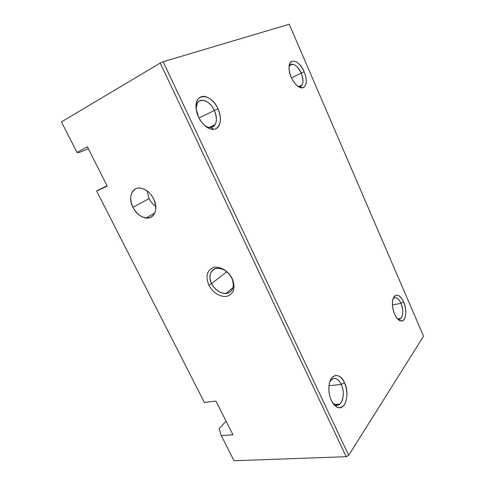 <?xml version="1.0" encoding="UTF-8"?>
<svg xmlns="http://www.w3.org/2000/svg" width="485" height="485" viewBox="0 0 485 485"><rect width="100%" height="100%" fill="white"/><g stroke="black" fill="none" stroke-linecap="round" stroke-linejoin="round"><path stroke-width="0.73" d="M331.376 400.555C333.019 403.975 334.996 406.206 337.305 407.248C345.368 411.225 350.14 393.856 344.495 382.647L341.228 384.369C345.938 393.705 341.895 408.103 335.202 404.763L332.601 402.799C335.159 405.448 337.608 405.86 339.93 404.023C343.78 400.931 344.386 390.886 341.228 384.369L328.994 385.799L341.228 384.369C338.233 378.658 334.959 377.069 331.413 379.603L329.873 381.653C333.571 376.59 337.354 377.5 341.228 384.369L344.495 382.647C340.203 372.632 331.037 373.171 329.236 384.144C328.333 389.77 329.042 395.245 331.376 400.555C327.902 393.25 328.139 382.507 331.764 377.912C336.172 373.577 340.415 375.16 344.495 382.647C347.793 391.14 347.727 398.543 344.295 404.854C340.003 409.595 335.699 408.164 331.376 400.555M291.194 77.309C294.656 84.414 298.427 87.943 302.519 87.894C306.878 86.045 307.429 80.655 304.162 71.731L301.227 73.096C303.95 80.522 303.483 84.996 299.833 86.518L297.657 86.197C299.536 86.906 300.985 86.524 301.997 85.063C303.543 82.214 303.289 78.224 301.227 73.096L291.436 77.861L301.227 73.096C297.008 65.075 293.128 62.638 289.581 65.784L289.03 66.997C290.642 61.286 297.966 65.105 301.227 73.096L304.162 71.731C299.694 60.613 289.315 57.012 289.03 66.978C288.89 70.155 289.606 73.599 291.194 77.309C288.108 69.022 288.387 63.668 292.037 61.249C296.359 60.57 300.397 64.069 304.162 71.731C307.15 79.698 306.926 84.984 303.483 87.603C299.257 88.603 295.159 85.172 291.194 77.309M211.587 283.652L208.823 285.022C212.472 292.558 221.021 297.79 227.295 296.202C234.012 293.552 235.668 287.738 232.26 278.754L231.83 278.22C234.77 285.956 233.346 290.976 227.55 293.292C221.093 294.031 215.77 290.818 211.587 283.652C215.128 290.024 219.881 293.322 225.846 293.54C233 292.103 234.995 286.999 231.83 278.22C228.453 272.049 223.882 268.72 218.111 268.235C210.999 267.95 207.689 276.123 211.587 283.652L226.744 271.745L211.587 283.652C208.592 276.129 209.914 271.103 215.552 268.563C222.063 267.611 227.489 270.83 231.83 278.22L232.26 278.754C228.55 270.927 219.578 265.665 213.376 267.544C206.859 270.497 205.343 276.323 208.823 285.022L211.587 283.652M155.782 206.495C152.993 204.537 150.768 201.912 149.107 198.614L132.896 207.368C136.249 213.539 140.632 217.092 146.052 218.026C154.321 219.341 158.753 208.72 153.624 198.874C150.441 192.903 146.24 189.338 141.02 188.18C132.114 186.331 127.634 197.54 132.896 207.368L149.107 198.614L147.003 190.847L149.107 198.614C150.768 201.912 152.993 204.537 155.782 206.495M198.541 117.134C202.869 125.348 207.956 129.41 213.806 129.331C220.511 128.78 222.536 118.194 217.995 108.773L214.364 110.465C217.874 119.856 216.698 125.542 210.829 127.525C208.829 127.725 206.719 127.028 204.494 125.427C209.144 128.489 212.697 128.216 215.134 124.609C217.05 120.807 216.789 116.091 214.364 110.465L198.983 118.037L214.364 110.465C210.344 101.207 200.457 96.879 197.249 103.366L196.079 108.313C195.97 96.533 209.314 98.528 214.364 110.465L217.995 108.773C211.508 93.247 194.145 92.229 196.085 108.41L198.541 117.134C194.4 108.422 195.649 98.819 201.002 96.836C206.301 94.727 214.182 100.407 217.995 108.773C221.778 118.419 221.063 125.081 215.849 128.755C210.799 131.241 202.597 125.882 198.541 117.134M394.62 314.213C396.421 318.16 398.464 320.409 400.743 320.967C405.854 322.289 407.533 310.4 403.629 301.906L400.943 303.301C404.199 310.364 402.762 320.233 398.506 319.112L397.27 318.609C398.609 319.397 399.786 319.342 400.804 318.439C403.332 315.032 403.381 309.988 400.943 303.301L392.432 304.956L400.943 303.301C398.494 298.251 396.009 296.602 393.48 298.36L393.014 298.906C395.572 296.347 398.215 297.814 400.943 303.301L403.629 301.906C399.252 293.795 395.663 292.958 392.874 299.397C391.892 303.962 392.474 308.903 394.62 314.213C391.862 306.762 391.722 300.852 394.196 296.462C397.27 293.625 400.416 295.444 403.629 301.906C406.303 309.072 406.478 314.898 404.157 319.391C401.162 322.507 397.985 320.779 394.62 314.213M61.449 121.905L160.226 63.032L163.142 61.716L289.23 24.25L423.55 336.22L289.23 24.25L163.142 61.716L348.703 455.348L423.55 336.22L348.703 455.348L163.142 61.716L160.226 63.032L346.199 456.7L348.703 455.348L346.199 456.7L160.226 63.032L61.449 121.905L76.969 152.369L78.685 152.69L88.373 148.78L78.685 152.69L76.969 152.369L61.449 121.905M215.922 401.101L204.349 402.423L96.642 190.993L107.258 186.137L87.379 146.816L76.969 152.369L87.379 146.816L107.258 186.137L96.642 190.993L97.806 190.259L96.642 190.993L204.349 402.423L215.922 401.101L232.952 434.784L215.922 401.101M226.046 421.132L219.165 428.716L221.245 435.597L232.952 434.784L221.245 435.597L234.055 460.75L346.199 456.7L234.055 460.75L221.245 435.597L219.165 428.716L226.046 421.132M107.088 185.81L97.806 190.259L107.088 185.81M298.851 86.548L299.112 87.148L298.851 86.548M399.919 318.603L400.064 318.936L399.919 318.603M153.624 198.874C157.261 207.986 156.14 214.206 150.247 217.541C143.566 219.032 137.782 215.643 132.896 207.368C129.216 198.553 130.216 192.333 135.909 188.701C141.384 186.228 149.792 190.993 153.624 198.874M208.823 285.022C205.343 276.323 206.859 270.497 213.376 267.544C219.578 265.665 228.55 270.927 232.26 278.754C235.668 287.738 234.012 293.552 227.295 296.202C221.021 297.79 212.472 292.558 208.823 285.022M300.385 85.821L300.591 86.294L300.385 85.821M300.936 87.082L301.288 87.894L300.936 87.082M337.305 407.248L335.202 404.763M339.93 404.023L334.711 404.52M302.519 87.894L299.833 86.518M301.997 85.063L298.899 86.524M225.846 293.54L233.146 287.478M154.818 213.012L146.052 218.026M213.806 129.331L210.829 127.525M215.134 124.609L209.071 127.476M400.743 320.967L398.506 319.112M400.804 318.439L397.955 318.948"/></g></svg>
